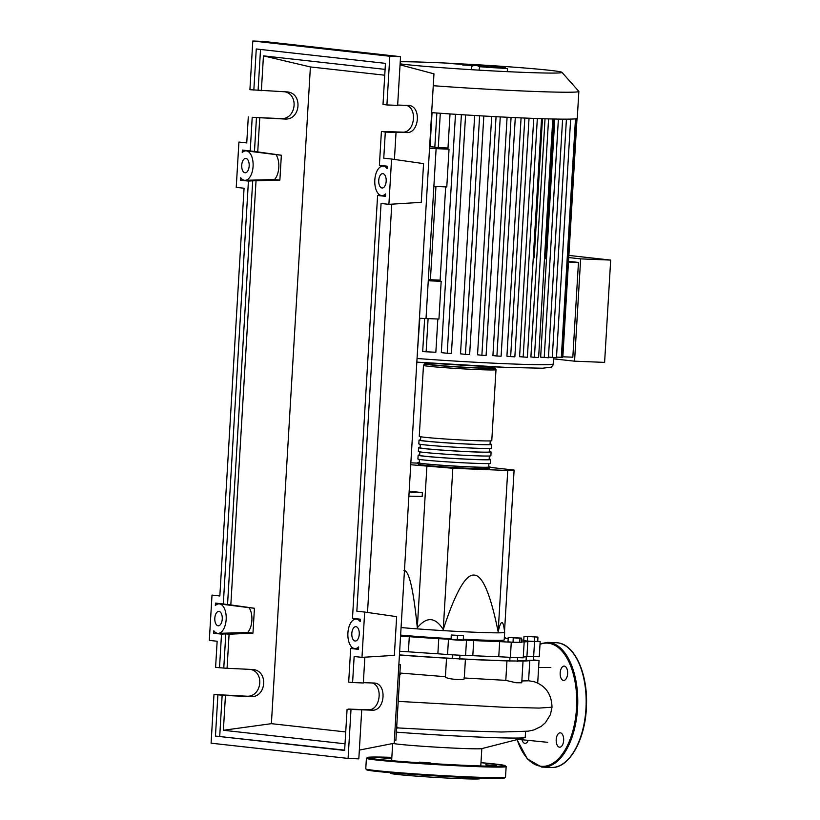 <?xml version="1.0" encoding="UTF-8"?>
<svg xmlns="http://www.w3.org/2000/svg" width="820" height="820" viewBox="0 0 820 820"><rect width="100%" height="100%" fill="white"/><g stroke="black" fill="none" stroke-linecap="round" stroke-linejoin="round"><path stroke-width="1.23" d="M429.547 148.143L430.92 148.297L429.547 148.246M419.44 318.262L426.021 318.529L436.117 148.645L429.536 148.379M459.753 658.788A83.589 2.614 3.4 0 0 485.881 660.008A83.589 2.614 3.4 0 0 509.784 660.746M517.358 660.807A83.589 2.614 3.4 0 0 526.091 660.161L526.297 656.738M401.072 627.546A60.536 1.896 3.4 0 0 475.528 632.261A60.536 1.896 3.4 0 0 504.648 632.364A60.536 1.896 3.4 0 0 504.648 632.353L504.197 639.918A60.536 1.896 -176.6 0 1 475.077 639.805A60.536 1.896 -176.6 0 1 463.269 639.282M410.738 464.735L452.824 468.271L507.744 470.485L514.109 470.055L504.525 631.318C503.111 619.469 500.989 619.612 498.16 631.759C490.452 593.864 482.406 574.974 474.001 575.086C465.657 574.297 455.397 592.45 443.241 629.545C435.307 616.958 426.666 616.384 417.308 627.802C413.516 589.641 409.067 570.505 403.973 570.392M409.17 491.17L422.392 492.635L409.098 492.379M422.392 492.635L422.167 496.407L408.872 496.151M507.744 470.485L498.16 631.759M452.824 468.271L443.241 629.545M417.708 463.115L410.851 462.839M426.882 466.539L417.308 627.802M514.109 470.055L490.165 467.39M451.02 638.647A60.536 1.896 -176.6 0 1 400.621 635.1M519.972 638.247L508.236 637.458L521.643 638.124L519.972 638.247L519.716 642.624L513.012 642.285L513.279 637.909M513.012 642.285L507.98 641.834L508.236 637.458M519.716 642.624L521.376 642.511L521.643 638.124M537.961 637.099L524.011 636.279L537.961 637.099L537.705 641.476L534.343 641.476L534.609 637.089M534.343 641.476L527.373 641.066L527.629 636.679M527.373 641.066L523.755 640.656L524.011 636.279M457.498 635.695L451.236 634.998L463.32 635.715L457.498 635.695L457.242 640.082L451.123 639.61L451.379 635.233M451.123 639.61L451.236 634.998M457.242 640.082L463.208 640.317L463.464 635.941M399.442 654.883A83.589 2.614 3.4 0 0 452.199 658.378M499.667 641.619L498.765 656.728L510.378 657.343L511.27 642.245L499.667 641.619A84.347 2.644 -176.6 0 1 473.704 640.574L438.761 638.667A84.347 2.644 -176.6 0 1 409.293 636.689L400.56 636.166M498.765 656.728A84.347 2.644 -176.6 0 1 472.812 655.682L473.704 640.574M466.477 640.441L465.575 655.539L472.812 655.682M527.813 641.476L526.922 656.574L533.646 656.666L534.548 641.568L527.813 641.476A84.347 2.644 -176.6 0 1 521.417 641.957M526.922 656.574A84.347 2.644 -176.6 0 1 523.273 656.984M521.387 642.357L511.27 642.245M504.341 637.56L505.284 637.755L504.32 637.827M504.31 638.021L506.739 638.308A84.347 2.644 -176.6 0 1 508.185 638.442M521.53 639.928A84.347 2.644 -176.6 0 1 522.463 640.061L523.775 640.215M438.761 638.667L437.87 653.776L447.556 654.555L448.458 639.457M437.87 653.776A84.347 2.644 -176.6 0 1 408.391 651.797L409.293 636.689M399.658 651.264L408.391 651.797M537.715 641.281L540.175 641.63L539.273 656.728L533.646 656.666M524.123 642.736L523.221 657.835L510.378 657.343M465.575 655.539L447.556 654.555M540.175 641.63L534.548 641.568M488.72 466.672A36.326 1.138 -176.6 0 1 490.206 467.092A36.326 1.138 -176.6 0 1 463.669 466.611A36.326 1.138 -176.6 0 1 422.935 463.679A36.326 1.138 -176.6 0 1 417.687 462.777A36.326 1.138 -176.6 0 1 419.215 462.541M423.479 365.382L419.256 436.353A36.326 1.138 3.4 0 0 424.504 437.255A36.326 1.138 3.4 0 0 465.237 440.186A36.326 1.138 3.4 0 0 491.774 440.658L495.997 369.687A36.326 1.138 3.4 0 1 469.46 369.205A36.326 1.138 3.4 0 1 428.727 366.284A36.326 1.138 3.4 0 1 423.479 365.382L424.534 363.988L430.397 363.69M488.904 463.546L488.699 467A34.809 1.087 -176.6 0 1 463.269 466.539A34.809 1.087 -176.6 0 1 424.227 463.73A34.809 1.087 -176.6 0 1 419.204 462.869L419.409 459.415M490.063 444.02A36.326 1.138 -176.6 0 1 491.559 444.44A36.326 1.138 -176.6 0 1 465.012 443.958A36.326 1.138 -176.6 0 1 424.278 441.037A36.326 1.138 -176.6 0 1 419.03 440.125A36.326 1.138 -176.6 0 1 420.568 439.889M419.03 440.125L418.815 443.907A36.326 1.138 3.4 0 0 424.063 444.809A36.326 1.138 3.4 0 0 464.796 447.73A36.326 1.138 3.4 0 0 491.334 448.212L491.559 444.44M489.612 451.574A36.326 1.138 -176.6 0 1 491.108 451.984A36.326 1.138 -176.6 0 1 464.571 451.502A36.326 1.138 -176.6 0 1 423.837 448.581A36.326 1.138 -176.6 0 1 418.589 447.679A36.326 1.138 -176.6 0 1 420.117 447.443M418.589 447.679L418.364 451.451A36.326 1.138 3.4 0 0 423.612 452.353A36.326 1.138 3.4 0 0 464.345 455.284A36.326 1.138 3.4 0 0 490.883 455.766L491.108 451.984M489.161 459.118A36.326 1.138 -176.6 0 1 490.657 459.538A36.326 1.138 -176.6 0 1 464.12 459.056A36.326 1.138 -176.6 0 1 423.386 456.135A36.326 1.138 -176.6 0 1 418.138 455.233A36.326 1.138 -176.6 0 1 419.666 454.997M418.138 455.233L417.913 459.005A36.326 1.138 3.4 0 0 423.161 459.907A36.326 1.138 3.4 0 0 463.894 462.828A36.326 1.138 3.4 0 0 490.432 463.31L490.657 459.538M489.355 455.992L489.15 459.446A34.809 1.087 -176.6 0 1 463.71 458.985A34.809 1.087 -176.6 0 1 424.678 456.186A34.809 1.087 -176.6 0 1 419.645 455.315L419.85 451.871M489.796 448.448L489.591 451.902A34.809 1.087 -176.6 0 1 464.161 451.441A34.809 1.087 -176.6 0 1 425.129 448.632A34.809 1.087 -176.6 0 1 420.096 447.771L420.301 444.317M490.247 440.893L490.042 444.348A34.809 1.087 -176.6 0 1 464.612 443.886A34.809 1.087 -176.6 0 1 425.58 441.088A34.809 1.087 -176.6 0 1 420.547 440.217L420.752 436.763M400.109 63.857A84.542 2.644 3.4 0 0 405.387 64.493A84.542 2.644 3.4 0 0 501.461 71.371A84.542 2.644 3.4 0 0 561.925 72.334A84.542 2.644 3.4 0 0 549.749 70.315A84.542 2.644 3.4 0 0 470.352 64.339L446.531 63.212L481.227 65.867M433.257 85.71A102.541 3.208 3.4 0 0 578.858 91.44A102.541 3.208 3.4 0 0 578.817 91.338L561.925 72.334M431.658 112.637A102.541 3.208 3.4 0 0 438.321 113.119A102.541 3.208 3.4 0 0 463.064 114.779A102.541 3.208 3.4 0 0 481.709 115.897A102.541 3.208 3.4 0 0 498.529 116.819A102.541 3.208 3.4 0 0 513.884 117.567A102.541 3.208 3.4 0 0 527.936 118.182A102.541 3.208 3.4 0 0 540.739 118.654A102.541 3.208 3.4 0 0 552.239 118.982A102.541 3.208 3.4 0 0 562.274 119.146A102.541 3.208 3.4 0 0 570.495 119.105A102.541 3.208 3.4 0 0 576.573 118.685A102.541 3.208 3.4 0 0 577.259 118.367L578.858 91.44M430.428 363.137L430.367 364.275A29.51 0.922 3.4 0 0 434.631 365.002A29.51 0.922 3.4 0 0 467.728 367.38A29.51 0.922 3.4 0 0 489.284 367.77L489.355 366.632M562.612 119.125L548.426 357.766L540.646 357.151L554.791 119.033M552.793 118.972L538.617 357.602L530.889 356.997L545.034 118.787M541.548 118.644L527.373 357.284L519.583 356.679L533.738 118.408M524.82 118.049L510.655 356.608L506.914 356.198L521.079 117.895M511.075 117.434L496.91 356.013L492.922 355.572L507.088 117.25M496.059 116.686L481.883 355.275L477.537 354.793L491.692 116.45M479.618 115.774L465.442 354.373L460.512 353.83L474.667 115.487M461.393 114.667L447.218 353.276L441.324 352.631L455.479 114.287M450.016 113.929L447.925 149.045M445.68 186.868L440.073 281.178M437.829 319L435.851 352.262L422.679 351.606L424.647 318.478M419.83 318.283L417.503 350.96M562.438 356.792L572.832 357.182L578.459 262.431L568.526 261.324M568.752 257.552L580.642 258.874L574.564 361.179L553.5 358.832M580.642 258.874L610.685 260.084L604.606 362.389L574.564 361.179M610.685 260.084L568.885 255.43M562.848 356.782L568.475 262.021L578.459 262.431M442.574 148.44L449.032 149.168L446.787 186.919L433.872 186.396L436.117 148.645L449.032 149.168M442.605 148.03L447.566 148.01L447.515 148.994M434.723 280.573L441.18 281.301L438.946 319.052L426.021 318.529L428.265 280.778L441.18 281.301M434.754 280.163L439.725 280.132L439.663 281.127M428.327 279.64L439.725 280.132M436.865 112.965L434.815 147.364L447.566 148.01M432.048 112.658L430.029 146.729A93.08 2.911 3.4 0 0 434.836 147.087M570.648 119.095L556.472 357.725L548.467 357.1M510.655 356.608L514.857 356.823L529.033 118.223M447.218 353.276L451.42 353.492L465.586 114.933M465.442 354.373L469.645 354.588L483.82 116.02M481.883 355.275L486.086 355.49L500.261 116.901M496.91 356.013L501.112 356.228L515.288 117.639M556.503 357.12L562.407 357.325L576.583 118.685M454.792 63.499A84.542 2.644 3.4 0 0 400.232 61.756M500.825 68.101L486.373 67.312L500.364 67.978M479.813 66.738L506.944 68.552L479.813 66.738L479.146 69.341M506.944 68.552L507.457 68.501L507.303 71.043M478.613 66.451L505.602 67.66L478.183 66.379M471.531 68.501L471.674 65.948L472.853 66.133M490.647 66.43L497.238 66.697L490.063 66.717M497.781 67.086L497.238 66.697M480.797 65.795L462.736 65.016L486.547 66.112L465.391 64.718L477.742 65.128L457.416 63.827L470.331 64.565M487.726 66.605L486.547 66.112M525.579 731.46L525.22 737.395A87.309 2.737 -176.6 0 1 524.79 737.631A87.309 2.737 -176.6 0 1 483.236 737.241A87.309 2.737 -176.6 0 1 396.378 732.147M393.169 743.453A44.936 1.404 3.4 0 0 460.502 748.393A44.936 1.404 3.4 0 0 481.893 748.598L524.79 737.631M533.4 659.895L539.047 660.51L529.71 660.243A87.309 2.737 -176.6 0 1 529.802 660.377A87.309 2.737 -176.6 0 1 518.025 661.053L506.955 660.869A87.309 2.737 -176.6 0 1 465.012 659.178L446.531 658.173L445.424 676.705L400.109 673.046M446.531 658.173A87.309 2.737 -176.6 0 1 399.432 655.016M506.955 660.869L505.796 680.364L463.894 677.966C468.22 680.887 444.983 679.319 445.424 676.705M529.802 660.377L528.582 680.795L521.848 680.959M522.996 661.607L521.745 682.793L515.913 682.732L505.796 680.364M397.433 727.904L439.223 730.118L501.399 732.014L528.152 731.173L533.912 729.933L541.251 726.356L545.454 722.666L550.415 714.64L552.014 707.209C551.604 694.335 545.761 685.868 534.486 681.82L528.592 680.733M396.593 728.57L397.874 727.555L396.695 726.817M399.893 672.871L401.062 673.866L399.791 674.614M394.379 740.183L395.896 740.245L400.385 664.743L398.868 664.579M398.858 664.682L400.385 664.743M390.566 772.717L390.904 773.383A44.649 1.394 3.4 0 0 413.905 775.956A44.649 1.394 3.4 0 0 458.564 778.58A44.649 1.394 3.4 0 0 480.028 778.682L480.438 778.057M379.414 757.68L390.31 758.52L379.414 757.68M419.543 762.149L430.438 762.989L419.543 762.149M485.788 764.814L496.684 765.654L485.788 764.814M521.991 739.753A7.185 3.731 -87.7 0 0 524.913 743.34A7.185 3.731 -87.7 0 0 525.046 743.351A7.185 3.731 -87.7 0 0 528.234 740.399M559.506 747.194A7.185 3.731 -87.7 0 0 559.65 747.204A7.185 3.731 -87.7 0 0 563.658 740.296A7.185 3.731 -87.7 0 0 560.357 732.844A7.185 3.731 -87.7 0 0 560.224 732.834A7.185 3.731 -87.7 0 0 556.206 739.732A7.185 3.731 -87.7 0 0 559.506 747.194M563.473 680.457A7.185 3.731 -87.7 0 0 563.606 680.467A7.185 3.731 -87.7 0 0 567.624 673.558A7.185 3.731 -87.7 0 0 564.324 666.106A7.185 3.731 -87.7 0 0 564.191 666.096A7.185 3.731 -87.7 0 0 560.173 672.995A7.185 3.731 -87.7 0 0 563.473 680.457M218.11 625.783A7.185 3.731 92.3 0 1 214.809 618.331A7.185 3.731 92.3 0 1 218.827 611.423A7.185 3.731 92.3 0 1 218.96 611.433A7.185 3.731 92.3 0 1 222.261 618.895A7.185 3.731 92.3 0 1 218.243 625.793A7.185 3.731 92.3 0 1 218.11 625.783M245.026 172.764A7.185 3.731 92.3 0 1 241.726 165.302A7.185 3.731 92.3 0 1 245.733 158.403A7.185 3.731 92.3 0 1 245.877 158.414A7.185 3.731 92.3 0 1 249.177 165.865A7.185 3.731 92.3 0 1 245.159 172.774A7.185 3.731 92.3 0 1 245.026 172.764M355.111 641.014A7.185 3.731 92.3 0 1 351.811 633.563A7.185 3.731 92.3 0 1 355.829 626.664A7.185 3.731 92.3 0 1 355.962 626.675A7.185 3.731 92.3 0 1 359.262 634.126A7.185 3.731 92.3 0 1 355.244 641.025A7.185 3.731 92.3 0 1 355.111 641.014M382.028 187.995A7.185 3.731 92.3 0 1 378.727 180.543A7.185 3.731 92.3 0 1 382.745 173.635A7.185 3.731 92.3 0 1 382.878 173.645A7.185 3.731 92.3 0 1 386.179 181.107A7.185 3.731 92.3 0 1 382.161 188.005A7.185 3.731 92.3 0 1 382.028 187.995M253.831 90.138L256.27 48.985L385.451 63.355L383.001 104.499L386.917 104.939L389.808 56.242L252.806 41L249.915 89.698L287.103 91.912C303.144 93.008 300.725 120.468 284.724 119.033L252.211 117.321L280.747 118.592C295.712 120.007 299.536 94.833 284.817 91.778M397.659 105.062L408.719 105.431C421.654 106.19 419.389 133.67 406.484 132.573L385.308 132.123L382.366 131.487L402.507 132.133C414.438 133.219 417.985 108.373 406.33 105.339M386.917 104.939L397.638 105.37L400.539 56.672L263.527 41.43L252.806 41M259.766 117.854L257.736 151.915L250.213 150.941L252.211 117.321M256.004 181.189L230.82 604.945L227.54 604.576L252.714 180.82L279.876 180.113L281.352 155.226L257.736 151.915M230.82 604.945L254.436 608.255L252.96 633.143L229.087 634.208L227.058 668.279L252.796 669.509C268.827 670.606 266.408 698.076 250.407 696.631L225.449 695.462L223.378 730.271L271.389 723.67L345.732 731.942M261.375 90.671L263.445 55.862L310.401 66.943L271.389 723.67M248.296 116.881L246.748 142.926L238.927 142.055L236.232 187.36L244.063 188.231L219.842 595.955L212.011 595.084L209.315 640.389L217.146 641.25L215.598 667.306L219.514 667.736L221.513 634.116L213.692 633.245L213.846 630.775A14.76 7.667 -87.7 0 0 217.935 633.358A14.76 7.667 -87.7 0 0 226.197 618.915A14.76 7.667 -87.7 0 0 219.124 603.868A14.76 7.667 -87.7 0 0 215.342 605.56L215.486 603.1L223.306 603.971L248.429 181.087L240.598 180.215L240.742 177.735A14.76 7.667 -87.7 0 0 244.852 180.328A14.76 7.667 -87.7 0 0 253.103 165.896A14.76 7.667 -87.7 0 0 246.041 150.839A14.76 7.667 -87.7 0 0 242.238 152.551L242.392 150.07L250.213 150.941M254.456 151.556L256.475 117.485M363.342 682.66L374.402 683.039C387.337 683.788 385.072 711.268 372.167 710.181L348.039 709.32M348.049 709.095L368.19 709.73C380.121 710.827 383.668 685.971 372.013 682.937M352.61 647.769L351.657 648.415M353.44 618.475L357.315 619.151M379.516 194.75L378.573 195.396M380.347 165.445L384.231 166.122M381.392 131.682L379.393 165.312L383.627 165.917L380.347 165.558M379.393 165.312L387.224 166.183L387.081 168.561A14.76 7.667 -87.7 0 0 383.042 166.081A14.76 7.667 -87.7 0 0 374.791 180.513A14.76 7.667 -87.7 0 0 381.853 195.57A14.76 7.667 -87.7 0 0 385.574 193.94L385.431 196.328L377.6 195.457L352.477 618.331L360.308 619.202L360.164 621.591A14.76 7.667 -87.7 0 0 356.136 619.1A14.76 7.667 -87.7 0 0 347.875 633.532A14.76 7.667 -87.7 0 0 354.947 648.589A14.76 7.667 -87.7 0 0 358.658 646.959L358.514 649.348L350.683 648.476L348.684 682.107L352.6 682.537L354.148 656.492L361.979 657.363L364.674 612.058L356.843 611.187L381.064 203.473L388.895 204.344L391.581 159.039L383.76 158.168L385.308 132.123M389.808 56.242L400.539 56.672M394.43 159.449L396.029 132.553M219.514 667.736L227.058 668.279M225.449 695.462L213.979 694.489L246.43 696.19C261.395 697.615 265.219 672.431 250.51 669.386M352.6 682.537L363.332 682.978L364.859 657.189M213.979 694.489L211.088 743.186L348.09 758.418L350.991 709.72M348.09 758.418L358.822 758.859L361.712 710.151M353.584 648.302L350.683 648.476M347.075 709.29L344.625 750.433L215.455 736.073L217.894 694.919M344.646 750.136L215.455 736.073M219.719 736.237L222.159 695.093M229.087 634.208L225.797 633.85L223.778 667.91M351.688 647.851L352.948 647.984M345.025 743.801L223.378 730.271M215.486 603.1L221.584 603.961M384.744 75.204L310.401 66.943M263.445 55.862L385.092 69.382M279.876 180.113L274.505 179.518A14.76 7.667 -87.7 0 0 275.981 154.631L281.352 155.226M258.095 90.302L260.524 49.456M378.604 194.822L379.865 194.965M352.477 618.331L353.43 618.577M248.429 181.087L252.714 180.82M227.54 604.576L223.306 603.971M274.505 179.518L244.852 180.328M243.499 180.041L240.598 180.215M246.041 150.839L275.981 154.631M242.392 150.07L248.398 150.941M383.042 166.081L387.214 166.296M385.461 195.713L381.853 195.57M380.5 195.273L377.6 195.457M356.136 619.1L360.298 619.315M358.555 648.733L354.947 648.589M221.513 634.116L225.797 633.85M216.644 633.091L213.692 633.245M252.96 633.143L247.589 632.538L217.935 633.358M247.589 632.538A14.76 7.667 -87.7 0 0 249.065 607.661L254.436 608.255M219.124 603.868L249.065 607.661M391.581 159.039L423.561 163.621L421.265 202.345L388.895 204.344M364.674 612.058L396.654 616.65L394.348 655.375L361.979 657.363M367.514 612.468L391.776 204.159M400.058 64.821L433.964 73.841L394.194 743.248L359.344 750.085M495.997 369.687L495.454 368.405C494.265 368.067 497.279 368.2 489.622 367.227L489.325 367.196A34.809 1.087 -176.6 0 1 489.54 367.216A34.809 1.087 -176.6 0 1 477.834 368.026A34.809 1.087 -176.6 0 1 430.11 364.828A34.809 1.087 -176.6 0 1 430.397 363.701M424.135 465.247A34.809 1.087 3.4 0 0 471.869 468.445A34.809 1.087 3.4 0 0 483.574 467.646M417.052 358.494A93.08 2.911 3.4 0 0 508.42 363.824A93.08 2.911 3.4 0 0 553.192 363.998L553.572 357.622M553.192 363.998C553.664 364.316 552.998 365.371 551.194 367.175L542.512 368.221L506.309 367.391L416.837 362.132A89.298 2.798 3.4 0 0 506.237 367.38M435.953 186.478L430.408 279.763M428.101 318.611L426.123 351.872M440.299 113.252L438.259 147.631M537.336 118.541L523.17 357.069M566.425 119.156L552.27 357.52M548.58 118.89L534.414 357.397M558.389 119.095L544.224 357.551M575.486 118.849L561.321 357.315M552.014 707.209L539.047 708.08L503.172 707.219L398.202 701.377M365.771 768.842A69.997 2.193 3.4 0 0 401.298 772.86A69.997 2.193 3.4 0 0 471.859 777.011A69.997 2.193 3.4 0 0 505.52 777.145L506.155 766.567A69.997 2.193 -176.6 0 1 472.484 766.444A69.997 2.193 -176.6 0 1 401.923 762.293A69.997 2.193 -176.6 0 1 366.396 758.264L365.771 768.842L367.247 770.021C373.12 771.866 432.078 776.202 471.438 777.729L498.693 778.375L503.859 778.149L505.52 777.145M471.418 777.729A69.239 2.173 -176.6 0 1 397.392 773.291A69.239 2.173 -176.6 0 1 367.206 769.365M366.396 758.264L368.067 757.26L373.223 757.034L391.847 757.362A69.239 2.173 3.4 0 0 380.142 759.597A69.239 2.173 3.4 0 0 472.135 765.644A69.239 2.173 3.4 0 0 480.991 762.661L504.679 765.388L506.155 766.567M504.033 777.503A69.239 2.173 -176.6 0 1 471.449 777.729M540.042 643.772L547.78 642.367A62.433 32.431 92.3 0 1 548.97 642.46A62.433 32.431 92.3 0 1 577.618 707.199A62.433 32.431 92.3 0 1 542.748 767.13A62.433 32.431 92.3 0 1 541.559 767.038M517.154 739.589A61.674 32.041 -87.7 0 0 540.964 766.259A61.674 32.041 -87.7 0 0 576.521 708.275A61.674 32.041 -87.7 0 0 548.272 643.188A61.674 32.041 -87.7 0 0 540.011 644.325M551.153 767.469A62.433 32.431 -87.7 0 0 586.023 707.537A62.433 32.431 -87.7 0 0 557.364 642.798A62.433 32.431 -87.7 0 0 556.175 642.706L557.405 642.798C574.666 644.059 587.971 673.732 586.454 705.897C585.664 739.271 569.08 768.924 551.153 767.469L541.528 767.038L527.332 758.889L517.01 739.63M575.558 656.666A61.674 32.041 92.3 0 1 571.591 755.117M280.747 118.592L284.724 119.033M402.507 132.133L406.484 132.573M246.43 696.19L250.407 696.631M368.19 709.73L372.167 710.181M525.794 660.356L525.753 660.961M509.989 657.322L509.763 661.094M459.958 655.447L459.733 659.218M504.525 631.246L504.648 632.353M452.404 654.995L452.179 658.768M517.543 657.763L517.317 661.545M533.595 656.666L533.369 660.438M490.206 467.092L489.448 468.343C488.248 468.558 490.924 468.866 480.438 468.722C466.293 468.456 435.225 466.529 424.063 465.237C416.406 464.263 419.42 464.397 418.231 464.058L417.687 462.777M545.259 258.823L553.561 119.013M534.179 257.818L542.451 118.705M577.014 118.572L568.486 262.021M480.786 765.962L481.822 748.609M464.284 678.212L465.411 659.29M537.705 683.08L539.047 660.51M538.637 667.48L550.855 667.5M518.107 739.343L547.719 742.325M391.652 760.673L392.667 743.545M547.78 642.367L556.175 642.706"/></g></svg>
